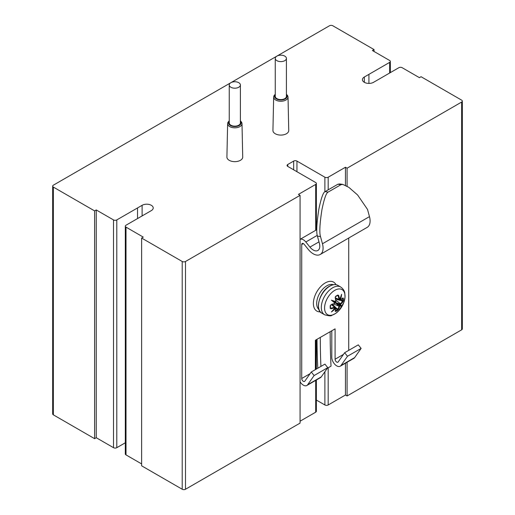 <?xml version="1.0" encoding="UTF-8"?>
<svg xmlns="http://www.w3.org/2000/svg" width="515" height="515" viewBox="0 0 515 515"><rect width="100%" height="100%" fill="white"/><g stroke="black" fill="none" stroke-linecap="round" stroke-linejoin="round"><path stroke-width="0.77" d="M316.371 400.058L324.894 404.977A2.324 1.339 0 0 0 328.184 404.977L345.443 395.011L347.084 395.964L461.652 329.819A2.324 1.339 0 0 0 462.335 328.866L462.335 101.101A2.324 1.339 0 0 0 461.652 100.155L421.051 76.709L419.41 77.662L402.151 67.697A2.324 1.339 180 0 0 398.861 67.697L373.549 82.31A6.508 3.76 0 0 1 366.455 83.127A6.508 3.76 0 0 1 362.438 79.651A6.508 3.76 0 0 1 364.343 76.999L389.655 62.379L389.655 73.008M345.443 185.31L345.443 167.246L328.184 177.212A2.324 1.339 180 0 1 324.894 177.212L324.894 191.747M345.443 363.204L345.443 395.011M300.071 421.206L315.689 412.193A2.324 1.339 0 0 0 316.371 411.24L316.371 379.993M185.503 489.25L300.071 423.105L300.071 195.34L185.503 261.485L185.503 489.25A2.324 1.339 0 0 1 182.213 489.25L141.619 465.811L141.619 238.046L143.26 237.093L126.001 227.128A2.324 1.339 180 0 1 125.319 226.182A2.324 1.339 180 0 1 126.001 225.229L151.313 210.616A6.508 3.76 0 0 0 153.219 207.957A6.508 3.76 0 0 0 149.202 204.487A6.508 3.76 0 0 0 142.108 205.305L116.796 219.918A2.324 1.339 180 0 1 113.506 219.918L96.247 209.953L94.606 210.899L53.348 187.08A2.324 1.339 180 0 1 52.665 186.134A2.324 1.339 180 0 1 53.348 185.181L230.791 82.741M125.319 226.182L125.319 453.947A2.324 1.339 0 0 0 126.001 454.893L141.619 463.912M52.665 186.134L52.665 413.899A2.324 1.339 0 0 0 53.348 414.845L94.606 438.671L96.247 437.718L113.506 447.683A2.324 1.339 0 0 0 116.796 447.683L125.319 442.765M287.743 166.397L287.743 164.497A2.324 1.339 0 0 0 287.061 165.444A2.324 1.339 0 0 0 287.743 166.397L315.689 182.529A2.324 1.339 180 0 1 316.371 183.475A2.324 1.339 180 0 1 315.689 184.422L315.689 230.321M300.071 195.34L298.43 194.387L315.689 184.422M345.443 167.246L347.084 168.199L461.652 102.047A2.324 1.339 0 0 0 462.335 101.101M276.98 56.071L329.497 25.75A2.324 1.339 180 0 1 332.787 25.75L374.045 49.569L372.397 50.522L389.655 60.487A2.324 1.339 180 0 1 390.338 61.433A2.324 1.339 180 0 1 389.655 62.379M276.812 56.167L230.958 82.645M185.503 261.485A2.324 1.339 0 0 1 182.213 261.485L141.619 238.046M287.743 164.497L293.659 161.079L293.659 169.808M296.949 171.707L296.949 161.079A2.324 1.339 0 0 0 293.659 161.079M296.949 161.079L324.894 177.212M96.247 209.953L96.247 437.718M94.606 210.899L94.606 438.671M347.084 168.199L347.084 186.205M347.084 362.257L347.084 395.964M374.045 49.569L374.045 51.468M331.795 330.765L331.795 357.339A6.972 4.023 -120 0 0 334.84 364.356A6.972 4.023 -120 0 0 340.215 366.223A6.972 4.023 -120 0 0 341.001 365.495L347.483 356.271L344.638 352.73L358.279 344.85L361.124 348.398L347.483 356.271M343.466 354.397L335.085 359.232L335.085 328.866L330.154 331.712A697.387 402.64 -120 0 0 331.029 366.159L327.302 368.309M348.726 238.027L348.726 350.367M310.094 373.665L301.719 378.499L301.719 244.541A2.324 1.339 -120 0 1 302.196 243.479A2.324 1.339 -120 0 1 304.185 244.322L308.292 249.434A13.95 8.053 -120 0 0 320.195 254.494A13.95 8.053 -120 0 0 322.461 243.762L320.497 236.559C319.268 232.851 319.744 223.928 321.914 209.798C324.186 198.706 326.265 192.803 328.152 192.082L340.975 184.679L342.81 184.402L339.726 183.952L337.898 184.228L325.074 191.632C323.188 192.353 321.103 198.256 318.83 209.354C316.661 223.484 316.191 232.4 317.414 236.108L320.497 236.559M330.154 331.712L315.36 340.254L315.36 369.635M320.195 254.494L367.208 227.353A13.95 8.053 60 0 0 369.474 216.622L367.51 209.412L357.603 194.979L348.829 187.338L342.81 184.402M318.985 241.87L309.933 247.097A9.296 5.369 -120 0 0 317.871 250.47A9.296 5.369 -120 0 0 319.384 243.318L317.414 236.108M309.933 247.097L305.826 241.979A6.972 4.023 -120 0 0 300.071 239.346L316.783 229.684M327.759 367.659L324.914 364.118L311.266 371.997L314.118 375.538L307.629 384.763A6.972 4.023 -120 0 1 306.85 385.49L320.491 377.611A6.972 4.023 60 0 0 321.276 376.883L327.759 367.659L314.118 375.538M317.794 368.231A702.035 405.324 60 0 1 317.015 339.301M300.071 381.795A6.972 4.023 -120 0 0 306.85 385.49M301.719 378.499A2.324 1.339 -120 0 0 302.73 380.836A2.324 1.339 -120 0 0 304.526 381.46A2.324 1.339 -120 0 0 304.783 381.222L311.266 371.997M320.291 337.409A697.387 402.64 -120 0 0 320.916 366.423M335.085 359.232A2.324 1.339 -120 0 0 336.102 361.575A2.324 1.339 -120 0 0 337.892 362.2A2.324 1.339 -120 0 0 338.155 361.955L344.638 352.73M340.215 366.223L353.856 358.35A6.972 4.023 60 0 0 354.642 357.622L361.124 348.398M335.033 307.5L334.866 306.998L335.033 307.5M332.6 304.429L335.889 307.725A0.464 0.348 -1.8 0 1 335.98 307.918L335.98 307.918A0.464 0.464 0 0 0 335.844 307.61M332.143 303.992L334.866 306.998A2.073 1.172 133.2 0 0 334.46 307.12L334.666 307.719A1.642 0.921 -43.1 0 1 334.995 307.629A24.913 17.459 113.1 0 1 331.409 311.948L333.314 309.856M335.864 307.629L335.368 307.79L335.799 308.202A0.464 0.348 -1.8 0 0 335.98 307.918L335.793 308.369A25.055 11.736 68 0 1 335.162 311.247A0.464 0.361 17.5 0 0 335.297 310.803M335.014 303.2A0.464 0.361 133.2 0 0 335.046 302.64A0.464 0.322 129.4 0 1 334.995 303.155L334.866 303.329M335.297 297.413A24.591 11.517 -112 0 1 335.883 301.108L335.799 301.616L331.409 300.174L335.368 301.919A0.464 0.367 107.5 0 0 335.857 301.597L335.368 301.919A0.464 0.367 107.5 0 0 335.374 301.919L333.688 301.384L335.04 302.64A0.464 0.361 133.2 0 0 335.033 302.633A24.45 0.74 -139 0 1 333.366 301.256L335.033 302.633A0.464 0.464 0 0 1 335.001 303.354L334.666 303.348A25.055 11.736 172 0 1 330.965 304.764L330.16 305.82A24.578 11.51 68 0 1 330.16 308.285L330.965 308.82A25.055 16.757 9.5 0 0 334.666 307.719M331.493 304.803L334.46 307.12A24.591 16.448 -170.5 0 1 330.823 308.202L330.965 308.82M330.16 308.285L330.36 307.861L330.823 308.202L330.45 307.803M339.359 305.466L338.999 305.936L339.617 305.994A0.464 0.418 -79.6 0 0 339.52 305.395L339.359 305.466M337.499 303.792L339.887 304.7A24.45 4.165 24.6 0 1 340.602 305.524L334.969 302.363L338.954 306.174L339.617 305.994A24.945 4.854 34.4 0 0 341.612 306.058A24.913 4.242 -155.4 0 0 340.454 304.481L340.055 303.998L339.887 304.7A0.464 0.418 -44.2 0 0 340.454 304.481A1.642 0.599 -59.9 0 1 340.698 304.236A25.055 16.757 9.5 0 0 342.874 301.945A0.464 0.328 -142.7 0 0 342.514 301.455A24.591 16.448 -170.5 0 1 340.376 303.702L340.698 304.236M337.808 310.236L337.544 309.592A24.121 16.132 -170.5 0 1 335.445 310.796L335.677 311.466A24.578 16.435 9.5 0 0 337.808 310.236L338.677 309.212A25.055 16.757 -129.5 0 0 339.572 306.18M335.162 311.247L335.677 311.466M330.36 305.44L330.16 305.82M330.965 304.919A24.591 11.517 -8 0 0 334.46 303.58L330.913 305.002L330.443 305.575L330.45 308.073M331.409 300.174A24.913 0.753 41 0 0 334.995 303.155A1.642 1.242 -60.1 0 1 334.666 303.348M333.611 304.011L338.954 306.174A24.591 16.448 50.5 0 1 338.072 309.148A0.464 0.328 22.7 0 0 338.677 309.212M335.98 307.938L338.072 309.148L337.544 309.592L335.896 308.639M339.52 299.518L338.999 299.582L339.52 299.518M340.698 296.968L341.612 294.284A24.945 17.42 129.3 0 1 339.617 299.415L339.572 299.221A25.055 16.757 -129.5 0 0 338.677 295.462L338.072 295.649A24.591 16.448 50.5 0 1 338.954 299.337L339.572 299.221M337.537 295.526L338.072 295.649L337.544 295.417L337.808 295.031A24.578 11.51 172 0 1 336.778 295.661A24.578 11.51 172 0 1 335.677 296.267L335.445 296.627M335.271 297.271L335.162 297.49A25.055 11.736 68 0 1 335.793 301.404M335.677 296.267L335.162 297.49M337.776 295.385L335.606 296.627L335.342 297.329L335.98 301.487M339.462 299.73L340.055 300.335A0.464 0.361 -109.8 0 0 340.235 300.329L340.235 300.329A0.464 0.361 -109.8 0 0 340.454 300.007L339.887 299.827A24.45 22.036 -71.4 0 0 340.421 297.895M340.981 299.82L342.636 300.773L343.325 300.683A24.578 16.435 -129.5 0 0 343.325 298.217L342.636 298.352A24.121 16.132 50.5 0 1 342.636 300.773L342.514 301.455L340.421 300.245M342.874 301.945L343.325 300.683M338.677 295.462L337.808 295.031M342.565 298.217A0.464 0.361 -137.5 0 0 342.874 297.889A25.055 11.736 172 0 1 340.698 299.865A1.642 0.921 -77 0 1 340.454 300.007A24.913 22.454 -71.4 0 0 341.612 294.284M343.325 298.217L342.874 297.889M335.465 297.928L338.954 299.337L336.173 299.144M335.832 300.155L340.376 303.702A2.073 0.856 120.1 0 0 340.055 303.998L334.969 302.363M336.99 299.518L339.926 300.309M337.531 303.811L339.52 305.395A24.488 4.764 -145.6 0 0 340.595 305.517L341.612 306.058M335.947 308.041L335.252 310.867M331.409 311.948A24.945 22.422 -44.7 0 0 335.799 308.202L335.793 308.369M335.786 307.597L332.613 304.404M273.652 97.052L272.937 130.462A7.905 4.564 0 0 0 280.842 135.085A7.905 4.564 0 0 0 288.741 130.462L288.033 97.052A7.191 4.152 0 0 1 283.636 100.927A7.191 4.152 0 0 1 275.757 100.039A7.191 4.152 0 0 1 273.652 97.052L273.935 95.816L275.261 94.213M286.417 58.395L286.417 96.357A5.581 3.219 180 0 1 280.842 99.575A5.581 3.219 180 0 1 275.261 96.357L275.261 58.395A5.581 3.219 0 0 0 280.842 61.613A5.581 3.219 0 0 0 286.417 58.395A5.581 3.219 0 0 0 284.789 56.116A5.581 3.219 0 0 0 278.705 55.42A5.581 3.219 0 0 0 275.261 58.395M227.63 123.626L226.915 157.036A7.905 4.564 0 0 0 234.814 161.659A7.905 4.564 0 0 0 242.72 157.036L242.005 123.626A7.191 4.152 0 0 1 237.608 127.501A7.191 4.152 0 0 1 229.735 126.606A7.191 4.152 0 0 1 227.63 123.626L227.913 122.39L229.239 120.787M240.396 84.969L240.396 122.931A5.581 3.219 180 0 1 234.814 126.149A5.581 3.219 180 0 1 229.239 122.931L229.239 84.969A5.581 3.219 0 0 0 234.814 88.187A5.581 3.219 0 0 0 240.396 84.969A5.581 3.219 0 0 0 238.76 82.69A5.581 3.219 0 0 0 232.683 81.994A5.581 3.219 0 0 0 229.239 84.969M328.184 404.977L328.184 367.8M328.184 189.835L328.184 177.212M324.894 371.733L324.894 404.977M315.689 340.067L315.689 369.442M315.689 380.385L315.689 412.193M126.001 454.893L126.001 227.128M116.796 447.683L116.796 219.918M113.506 219.918L113.506 447.683M53.348 414.845L53.348 187.08M461.652 102.047L461.652 329.819M364.343 76.999L364.343 82.31M368.92 74.353L368.92 83.411M137.531 207.944L137.531 218.572M142.108 205.305L142.108 215.933M182.213 261.485L182.213 489.25M318.965 309.541A14.414 8.324 -60 0 1 317.658 297.812A14.414 8.324 -60 0 1 326.864 285.78A14.414 8.324 -60 0 1 333.302 284.711M335.973 284.686A16.738 9.663 120 0 0 325.223 282.935A16.738 9.663 120 0 0 313.661 300.354A16.738 9.663 120 0 0 320.279 311.871M303.361 243.589L301.719 244.541M337.898 184.228L340.975 184.679M328.152 192.082L325.074 191.632M369.474 216.622L322.461 243.762M317.246 235.387L305.826 241.979M321.276 376.883L307.629 384.763M354.642 357.622L341.001 365.495M335.156 307.545L335.368 307.79A24.488 22.01 135.3 0 1 334.029 309.103M334.802 290.318A14.465 8.349 -60 0 1 343.66 302.923A14.465 8.349 -60 0 1 325.944 313.146A14.465 8.349 -60 0 1 334.802 290.318M329.825 286.16A16.042 9.264 -60 0 1 337.846 285.368C335.58 284.093 332.825 284.351 329.594 286.134C319.706 291.22 314.504 310.056 321.804 313.146A16.042 9.264 -60 0 1 319.345 300.297A16.042 9.264 -60 0 1 329.825 286.16M332.651 287.795A16.042 9.264 120 0 0 322.171 301.925A16.042 9.264 120 0 0 324.63 314.781C328.905 315.972 331.274 316.178 331.75 315.386L335.638 313.455L338.806 310.693L343.679 302.878L345.024 297.226L344.773 292.919C344.683 292.649 344.419 289.604 340.673 286.997A16.042 9.264 120 0 0 332.651 287.795M286.417 94.715A6.257 3.611 180 0 1 284.518 99.279A6.257 3.611 180 0 1 276.413 98.912A6.257 3.611 180 0 1 275.261 94.715M240.396 121.289A6.257 3.611 180 0 1 238.497 125.853A6.257 3.611 180 0 1 230.392 125.486A6.257 3.611 180 0 1 229.239 121.289M316.371 183.475L316.371 229.928M316.371 339.668L316.371 369.049M390.338 61.433L390.338 72.615M332.613 310.803L335.111 307.635A0.464 0.464 0 0 0 335.091 307.082M332.317 304.153L335.091 307.088M333.688 301.384L335.374 301.919A0.464 0.464 0 0 0 335.98 301.481M335.413 298.964L339.211 299.775A0.464 0.464 0 0 0 339.675 299.518L341.188 295.906M337.029 299.53L339.984 300.342A0.464 0.464 0 0 0 340.235 300.329L342.591 298.146M321.804 313.146L324.63 314.781M337.846 285.368L340.673 286.997M286.417 94.213L287.737 95.809L288.033 97.052M240.396 120.787L241.715 122.377L242.005 123.626"/></g></svg>
